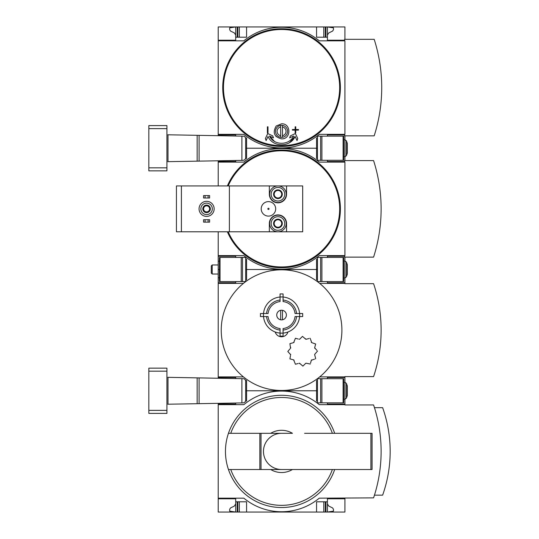 <?xml version="1.0" encoding="UTF-8"?>
<svg xmlns="http://www.w3.org/2000/svg" width="539" height="539" viewBox="0 0 539 539"><rect width="100%" height="100%" fill="white"/><g stroke="black" fill="none" stroke-linecap="round" stroke-linejoin="round"><path stroke-width="0.81" d="M344.92 498.171L344.92 512.05L218.214 512.05L218.214 498.171L243.857 498.171A59.162 59.162 0 0 0 319.277 498.171L373.581 497.874A146.864 146.864 0 0 0 373.581 404.951L344.92 404.951L344.92 399.224M344.92 404.654L319.277 404.654A59.162 59.162 0 0 0 243.857 404.654L218.214 404.654L218.214 498.171M218.214 404.654L218.214 403.34M235.711 498.777L218.214 498.777L235.711 498.777L235.711 512.05L229.681 511.147L229.681 509.301L230.524 507.94L234.357 506.074L235.711 503.904M235.711 404.048L218.214 404.048L235.711 404.048L235.711 403.037M317.464 401.029L316.561 401.029L316.561 390.775L317.464 390.775L245.669 390.775L246.572 390.775L246.572 380.521L245.602 380.521M334.679 469.516A56.11 56.11 0 0 1 228.455 469.516L292.441 469.516A21.115 21.115 0 0 1 270.693 469.516L259.845 469.516L259.845 433.309L228.455 433.309A56.11 56.11 0 0 0 228.455 469.516L230.753 469.516A53.947 53.947 0 0 0 332.381 469.516M292.441 469.516L304.582 469.516L292.441 469.516M344.92 498.777L327.422 498.777L327.422 501.796L316.561 501.796L316.561 512.05M246.572 512.05L246.572 501.796L235.711 501.796M327.422 501.796L327.422 512.05L333.459 511.147L333.459 509.301L332.61 507.94L328.777 506.074L327.422 503.904M327.422 402.842L327.422 404.048L344.92 404.048M245.602 401.029L246.572 401.029L246.572 390.775L316.561 390.775L316.561 380.521L317.464 380.521M261.011 469.516L261.011 433.309L270.693 433.309A21.115 21.115 0 0 1 292.441 433.309L228.455 433.309A56.11 56.11 0 0 1 334.679 433.309M304.582 433.309L372.072 433.309L372.072 469.516L304.582 469.516M374.457 495.159L382.629 495.159A130.627 130.627 0 0 0 382.629 407.666L374.457 407.666M323.804 512.05L323.804 501.796M239.329 512.05L239.329 501.796M261.011 433.309L259.845 433.309M281.567 469.516A18.104 18.104 0 0 1 263.463 451.412A18.104 18.104 0 0 1 281.567 433.309M287.941 331.997A6.643 6.643 0 0 1 275.193 331.997M243.439 283.379A60.334 60.334 0 0 1 319.694 283.379A60.334 60.334 0 0 1 281.567 390.472A60.334 60.334 0 0 1 243.439 283.379L218.214 283.379L218.214 376.896L243.439 376.896M289.995 348.861L287.813 351.468L290.696 354.777A0.606 0.606 0 0 0 290.541 354.197M298.208 339.011L295.433 338.27L293.64 342.636L289.915 343.633L290.541 348.315A0.606 0.606 0 0 0 290.696 347.729L290.44 346.779M289.915 343.633L290.656 343.437M299.745 339.112L299.158 339.267A0.606 0.606 0 0 0 299.745 339.112L302.473 336.383L305.626 339.112A0.606 0.606 0 0 0 306.206 339.267L304.926 338.411M308.982 338.526L306.206 339.267M316.858 350.343L314.668 347.729L315.672 344.003L311.731 342.636L310.504 339.226M315.672 344.003L315.47 344.751M314.668 354.777L314.83 354.197A0.606 0.606 0 0 0 314.668 354.777L315.672 358.502L314.668 354.777M310.558 363.07L311.306 360.301L314.5 359.129M305.626 363.401L306.206 363.239A0.606 0.606 0 0 0 305.626 363.401L302.898 366.122L299.745 363.401A0.606 0.606 0 0 0 299.158 363.239L300.29 363.946M290.501 355.524L289.915 358.873L293.64 359.877L295.433 364.243L298.208 363.495M294.065 360.301A0.606 0.606 0 0 0 293.64 359.877L292.684 359.621M263.531 313.543A18.104 18.104 0 0 1 280.058 297.016M280.058 333.089A18.104 18.104 0 0 1 263.531 316.561M266.556 313.543A15.085 15.085 0 0 1 280.058 300.048M280.058 333.156L280.058 328.547A13.576 13.576 0 0 1 268.078 316.561L263.463 316.561L263.463 313.543L268.078 313.543A13.576 13.576 0 0 1 280.058 301.564L280.058 296.955L283.076 296.955L283.076 301.564A13.576 13.576 0 0 1 295.055 313.543L299.671 313.543L299.671 316.561L295.055 316.561A13.576 13.576 0 0 1 283.076 328.547L283.076 333.156L280.058 333.156L280.058 336.174L283.076 336.174L280.058 336.174M280.058 330.063A15.085 15.085 0 0 1 266.556 316.561M283.076 297.016A18.104 18.104 0 0 1 299.603 313.543M299.603 316.561A18.104 18.104 0 0 1 283.076 333.089M283.076 300.048A15.085 15.085 0 0 1 296.578 313.543M296.578 316.561A15.085 15.085 0 0 1 283.076 330.063M280.664 310.309L280.664 319.795M218.214 378.21L218.214 376.896M218.214 283.379L218.214 277.794L219.42 277.794M344.92 382.326L344.92 376.599L373.581 376.599A146.864 146.864 0 0 0 373.581 283.676L344.92 283.676L344.92 277.949M344.92 377.502L327.422 377.502L327.422 378.708M235.711 377.502L218.214 377.502L235.711 377.502L235.711 378.513M235.711 282.773L218.214 282.773L235.711 282.773L235.711 281.567M327.422 281.567L327.422 282.773L344.92 282.773M317.464 279.754L316.561 279.754L316.561 269.5L245.669 269.5L246.572 269.5L246.572 259.246L245.669 259.246M245.669 279.754L246.572 279.754L246.572 269.5L317.464 269.5L316.561 269.5L316.561 259.246L317.464 259.246M319.694 376.896L344.92 376.896M344.92 283.379L319.694 283.379M282.47 319.795L282.47 310.309M281.567 310.228A4.824 4.824 0 0 1 285.744 317.464A4.824 4.824 0 0 1 277.39 317.464A4.824 4.824 0 0 1 281.567 310.228M299.671 316.561L302.682 316.561L302.682 313.543L299.671 313.543M263.463 316.561L260.452 316.561L260.452 313.543L263.463 313.543M283.076 333.156L283.076 336.174M280.058 296.955L280.058 293.937L283.076 293.937L283.076 296.955M306.206 363.239L310.302 364.027M311.731 359.877A0.606 0.606 0 0 0 311.306 360.301M315.456 358.873L315.672 358.502M314.83 354.197L317.559 351.044M314.668 347.729A0.606 0.606 0 0 0 314.83 348.315M311.306 342.211A0.606 0.606 0 0 0 311.731 342.636M310.302 338.485L309.938 338.27M293.64 342.636A0.606 0.606 0 0 0 294.065 342.211M167.791 404.216L243.298 402.902L244.976 402.182L245.669 400.49L245.649 380.797L244.976 379.368L243.823 378.715L167.791 377.334M148.831 410.381L148.831 413.4L166.928 413.4L166.928 410.381L148.831 410.381L148.831 368.15L166.928 368.15L166.928 410.381M241.896 402.929L241.896 378.621M343.107 402.842L343.714 402.842L343.714 378.708L343.107 378.708L343.107 402.842L317.464 402.842L317.464 378.708L343.107 378.708M344.96 399.224L343.714 399.224L344.96 399.224L344.96 382.326L346.375 383.323L346.375 398.227L344.96 399.224L346.375 398.227L347.332 395.599L347.332 385.951L346.375 383.323L344.96 382.326L343.714 382.326M235.711 257.433L235.711 256.227L218.214 256.227L218.214 255.621L243.857 255.621A59.162 59.162 0 0 0 319.277 255.621L344.92 255.621L344.92 162.104L319.277 162.104A59.162 59.162 0 0 0 243.857 162.104L218.214 162.104L218.214 161.498L235.711 161.498L235.711 160.487M218.214 160.79L218.214 161.498L235.711 161.498M235.711 256.227L218.214 256.227L218.214 261.206L219.42 261.206M317.464 158.479L316.561 158.479L316.561 148.225L317.464 148.225L245.669 148.225L246.572 148.225L246.572 137.971L245.602 137.971M274.176 225.673A4.352 4.352 0 0 1 274.176 221.313L274.176 225.673L277.949 227.849A4.352 4.352 0 0 1 274.176 225.673L276.062 226.757A3.773 3.773 0 0 1 274.176 223.496L274.176 225.673M281.715 225.673A4.352 4.352 0 0 1 277.949 227.849L281.715 225.673L281.715 221.313A4.352 4.352 0 0 1 281.715 225.673L281.715 221.313L277.949 219.137A4.352 4.352 0 0 1 281.715 221.313L277.949 219.137L274.176 221.313A4.352 4.352 0 0 1 277.949 219.137L274.176 221.313L274.176 223.496A3.773 3.773 0 0 1 279.835 220.229A3.773 3.773 0 0 1 279.835 226.757L281.715 225.673M274.176 196.412A4.352 4.352 0 0 1 274.176 192.052L274.176 196.412L277.949 198.588A4.352 4.352 0 0 1 274.176 196.412L276.062 197.496A3.773 3.773 0 0 1 274.176 194.229L274.176 196.412M281.715 196.412A4.352 4.352 0 0 1 277.949 198.588L281.715 196.412L281.715 192.052A4.352 4.352 0 0 1 281.715 196.412L281.715 192.052L277.949 189.876A4.352 4.352 0 0 1 281.715 192.052L277.949 189.876L274.176 192.052A4.352 4.352 0 0 1 277.949 189.876L274.176 192.052L274.176 194.229A3.773 3.773 0 0 1 279.835 190.968A3.773 3.773 0 0 1 279.835 197.496L281.715 196.412M286.546 185.935L269.352 185.935L269.352 194.229A8.597 8.597 0 0 0 277.949 202.826A8.597 8.597 0 0 0 286.546 194.229L286.546 185.935L302.682 185.935L302.682 231.79L286.546 231.79L286.546 223.496A8.597 8.597 0 0 0 277.949 214.899A8.597 8.597 0 0 0 269.352 223.496L269.352 231.79L229.378 231.79L229.378 185.935L176.435 185.935L176.435 231.79L181.407 231.79L181.407 185.935M229.378 231.79L181.407 231.79M269.352 185.935L229.378 185.935M269.352 231.79L286.546 231.79M218.214 162.104L218.214 185.935M218.214 231.79L218.214 255.621M344.92 261.051L344.92 257.13M344.92 160.595L344.92 156.674M344.616 256.227L327.422 256.227L327.422 257.433M327.422 160.292L327.422 161.498L344.616 161.498M245.602 158.479L246.572 158.479L246.572 148.225L316.561 148.225L316.561 137.971L317.464 137.971M243.857 255.621A59.162 59.162 0 0 0 319.277 255.621L344.616 255.621L344.616 257.13L373.581 257.13A158.23 158.23 0 0 0 373.581 160.595L344.616 160.595L344.616 162.104L319.277 162.104A59.162 59.162 0 0 0 243.857 162.104M227.391 185.935A58.825 58.825 0 0 1 339.873 201.034A58.825 58.825 0 0 1 227.391 231.79M268.442 208.256A0.606 0.606 0 0 0 267.843 208.862A0.606 0.606 0 0 0 268.442 209.469A0.606 0.606 0 0 0 269.049 208.862A0.606 0.606 0 0 0 268.442 208.256M268.442 201.62A7.243 7.243 0 0 0 261.206 208.862A7.243 7.243 0 0 0 268.442 216.105A7.243 7.243 0 0 0 275.685 208.862A7.243 7.243 0 0 0 268.442 201.62M206.599 216.402A7.539 7.539 0 0 0 213.134 205.089A7.539 7.539 0 0 0 200.07 205.089A7.539 7.539 0 0 0 206.599 216.402M206.599 214.596A5.734 5.734 0 0 0 211.564 205.999A5.734 5.734 0 0 0 201.633 205.999A5.734 5.734 0 0 0 206.599 214.596M206.599 212.636A3.773 3.773 0 0 0 209.866 206.976A3.773 3.773 0 0 0 203.331 206.976A3.773 3.773 0 0 0 206.599 212.636M206.599 211.901A3.039 3.039 0 0 0 209.226 207.347A3.039 3.039 0 0 0 203.971 207.347A3.039 3.039 0 0 0 206.599 211.901M205.089 219.723L203.58 219.723L203.58 222.135L205.089 222.135L205.089 219.723L209.617 219.723L209.617 222.135L208.108 222.135L208.108 219.723M208.108 222.135L205.089 222.135M205.089 195.59L203.58 195.59L203.58 198.002L205.089 198.002L205.089 195.59L209.617 195.59L209.617 198.002L208.108 198.002L208.108 195.59M208.108 198.002L205.089 198.002M277.949 187.444A6.785 6.785 0 0 1 283.824 197.624A6.785 6.785 0 0 1 272.067 197.624A6.785 6.785 0 0 1 277.949 187.444M277.949 185.935A8.294 8.294 0 0 1 285.131 198.379A8.294 8.294 0 0 1 270.76 198.379A8.294 8.294 0 0 1 277.949 185.935M277.949 216.705A6.785 6.785 0 0 1 283.824 226.885A6.785 6.785 0 0 1 272.067 226.885A6.785 6.785 0 0 1 277.949 216.705M277.949 215.196A8.294 8.294 0 0 1 285.131 227.64A8.294 8.294 0 0 1 270.76 227.64A8.294 8.294 0 0 1 277.949 215.196M279.835 197.496A3.773 3.773 0 0 1 276.062 197.496L277.949 198.588L279.835 197.496M279.835 226.757A3.773 3.773 0 0 1 276.062 226.757L277.949 227.849L279.835 226.757M343.107 281.567L343.714 281.567L343.714 257.433L343.107 257.433L343.107 281.567L317.464 281.567L317.464 257.433L343.107 257.433M211.275 273.098L211.275 265.902L212.198 264.972L212.198 274.028L211.275 273.098M218.214 274.028L212.198 274.028M344.96 261.051L346.375 262.048L346.375 276.952L347.332 274.324L347.332 264.676L346.375 262.048L344.96 261.051L343.714 261.051L344.96 261.051L344.96 277.949L343.714 277.949L344.96 277.949L346.375 276.952L344.96 277.949M219.42 281.567L219.42 257.433L245.669 257.433L245.669 281.567L219.42 281.567M218.214 277.794L218.214 269.5L219.42 269.5M218.214 269.5L218.214 261.206M218.214 135.66L218.214 134.346L243.857 134.346A59.162 59.162 0 0 0 319.277 134.346L344.92 134.346L344.92 40.829L319.277 40.829L344.616 40.829L344.616 39.32L374.181 39.32A158.23 158.23 0 0 1 374.181 135.855L344.616 135.855L344.616 134.346L319.277 134.346A59.162 59.162 0 0 1 243.857 134.346M243.857 40.829A59.162 59.162 0 0 1 319.277 40.829A59.162 59.162 0 0 0 243.857 40.829L218.214 40.829L218.214 26.95L235.711 26.95L229.681 27.853L229.681 29.699L230.524 31.06L234.357 32.926L235.711 35.096M235.711 134.952L218.214 134.952L235.711 134.952L235.711 135.963M235.711 40.223L218.214 40.223L235.711 40.223L235.711 26.95L344.92 26.95L344.92 39.32M344.92 135.855L344.92 139.776M344.616 134.952L327.422 134.952L327.422 136.158M316.561 26.95L316.561 37.204L327.422 37.204L327.422 40.223L344.616 40.223M235.711 37.204L246.572 37.204L246.572 26.95M327.422 35.096L328.777 32.926L332.61 31.06L333.459 29.699L333.459 27.853L327.422 26.95L327.422 37.204M274.466 141.393L269.487 136.017L273.482 137.883L272.754 135.875L267.728 133.531L265.383 138.557L266.111 140.564L268.024 136.461C272.734 147.518 290.373 147.558 295.109 136.461L289.578 142.606M295.109 136.461L297.023 140.564L297.75 138.557L295.406 133.531L290.38 135.875L289.652 137.883L293.647 136.017C289.275 145.719 273.832 145.685 269.487 136.017M290.38 135.875L289.652 137.883M273.482 137.883L272.754 135.875M267.991 126.806L267.391 126.806L267.391 132.837L267.991 132.837L267.991 126.806L267.391 126.806M295.143 129.522L292.428 129.522L292.428 130.121L295.143 130.121L295.143 132.837L295.749 132.837L295.749 130.121L298.465 130.121L298.465 129.522L295.749 129.522L295.749 126.806L295.143 126.806L295.143 129.522L295.143 126.806L295.749 126.806M292.428 129.522L292.428 130.121M295.143 130.121L295.143 132.837M276.211 126.018L281.567 123.788C291.289 123.377 291.309 139.264 281.587 138.873C274.169 136.919 272.377 132.634 276.211 126.018A7.539 7.539 0 0 0 276.008 126.227M281.567 125.297A6.037 6.037 0 0 0 275.537 131.334A6.037 6.037 0 0 0 282.47 137.297L282.47 125.365A6.037 6.037 0 0 0 281.567 125.297M282.47 125.365A6.037 6.037 0 0 1 282.47 137.297M280.664 137.297L280.664 135.707A4.467 4.467 0 0 1 280.664 126.955L280.664 125.365M282.47 126.955A4.467 4.467 0 0 1 282.47 135.707M280.664 135.707L280.664 126.955M218.214 40.829L218.214 134.346M281.567 28.762A58.825 58.825 0 0 1 332.516 117.003A58.825 58.825 0 0 1 230.618 117.003A58.825 58.825 0 0 1 281.567 28.762M276.231 136.663A7.539 7.539 0 0 1 275.901 136.306M323.804 37.204L323.804 26.95M239.329 37.204L239.329 26.95M167.791 161.666L243.298 160.352L244.976 159.632L245.669 157.94L245.649 138.247L244.976 136.818L243.823 136.165L167.791 134.784M148.831 167.831L148.831 170.85L166.928 170.85L166.928 167.831L148.831 167.831L148.831 125.6L166.928 125.6L166.928 167.831M241.896 160.379L241.896 136.071M343.107 160.292L343.714 160.292L343.714 136.158L343.107 136.158L343.107 160.292L317.464 160.292L317.464 136.158L343.107 136.158M347.332 153.049L346.375 155.677L347.332 153.049L347.332 143.401L346.375 140.773L344.96 139.776L343.714 139.776M346.375 155.677L344.96 156.674L343.714 156.674L344.96 156.674L344.96 139.776L346.375 140.773L346.375 155.677L344.96 156.674M230.753 433.309A53.947 53.947 0 0 1 332.381 433.309M325.913 512.05L325.913 501.796M325.313 512.05L325.313 501.796M237.827 512.05L237.827 501.796M237.221 512.05L237.221 501.796M370.906 469.516L370.906 433.309M168.006 404.216L168.006 377.334M197.159 403.704L197.159 377.846M199.1 403.671L199.1 377.879M166.928 371.169L148.831 371.169M320.631 378.708L320.631 402.842M321.904 378.708L321.904 402.842M228.186 185.935A58.097 58.097 0 0 1 339.132 201.027A58.097 58.097 0 0 1 228.186 231.79M320.631 257.433L320.631 281.567M321.904 257.433L321.904 281.567M220.027 281.567L220.027 257.433M242.503 281.567L242.503 257.433M241.229 281.567L241.229 257.433M339.664 87.587A58.097 58.097 0 0 1 281.567 145.685A58.097 58.097 0 0 1 223.469 87.587A58.097 58.097 0 0 1 281.567 29.49A58.097 58.097 0 0 1 339.664 87.587M325.313 37.204L325.313 26.95M325.913 37.204L325.913 26.95M237.827 37.204L237.827 26.95M237.221 37.204L237.221 26.95M168.006 161.666L168.006 134.784M197.159 161.154L197.159 135.296M199.1 161.121L199.1 135.329M166.928 128.619L148.831 128.619M320.631 136.158L320.631 160.292M321.904 136.158L321.904 160.292M218.214 264.972L212.198 264.972L211.275 265.902M347.332 143.401L346.375 140.773"/></g></svg>
